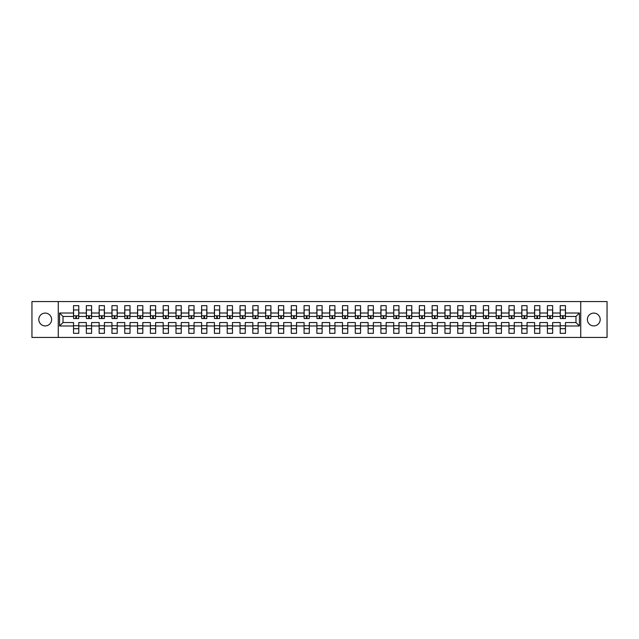<?xml version="1.0" encoding="UTF-8"?>
<svg xmlns="http://www.w3.org/2000/svg" width="639" height="639" viewBox="0 0 639 639"><rect width="100%" height="100%" fill="white"/><g stroke="black" fill="none" stroke-linecap="round" stroke-linejoin="round"><path stroke-width="0.96" d="M593.791 313.094A6.406 6.406 0 0 0 587.385 319.5A6.406 6.406 0 0 0 593.791 325.906A6.406 6.406 0 0 0 600.197 319.5A6.406 6.406 0 0 0 593.791 313.094M45.209 313.094A6.406 6.406 0 0 0 38.803 319.5A6.406 6.406 0 0 0 45.209 325.906A6.406 6.406 0 0 0 51.615 319.5A6.406 6.406 0 0 0 45.209 313.094M580.739 301.56L31.95 301.56L31.95 337.44L607.05 337.44L607.05 301.56L580.739 301.56L580.739 337.44M565.467 325.986L565.467 322.535L575.979 322.535L579.421 325.986L565.467 325.986L565.467 333.334L560.211 333.334L560.211 325.986L552.663 325.986L552.663 333.334L547.407 333.334L547.407 325.986L539.851 325.986L539.851 333.334L534.595 333.334L534.595 325.986L527.047 325.986L527.047 333.334L521.791 333.334L521.791 325.986L514.235 325.986L514.235 333.334L508.979 333.334L508.979 325.986L501.431 325.986L501.431 333.334L496.176 333.334L496.176 325.986L488.619 325.986L488.619 333.334L483.372 333.334L483.372 325.986L475.815 325.986L475.815 333.334L470.56 333.334L470.56 325.986L463.011 325.986L463.011 333.334L457.756 333.334L457.756 325.986L450.199 325.986L450.199 333.334L444.944 333.334L444.944 325.986L437.395 325.986L437.395 333.334L432.14 333.334L432.14 325.986L424.584 325.986L424.584 333.334L419.336 333.334L419.336 325.986L411.78 325.986L411.78 333.334L406.524 333.334L406.524 325.986L398.968 325.986L398.968 333.334L393.72 333.334L393.72 325.986L386.164 325.986L386.164 333.334L380.908 333.334L380.908 325.986L373.36 325.986L373.36 333.334L368.104 333.334L368.104 325.986L360.548 325.986L360.548 333.334L355.292 333.334L355.292 325.986L347.744 325.986L347.744 333.334L342.488 333.334L342.488 325.986L334.932 325.986L334.932 333.334L329.684 333.334L329.684 325.986L322.128 325.986L322.128 333.334L316.872 333.334L316.872 325.986L309.316 325.986L309.316 333.334L304.068 333.334L304.068 325.986L296.512 325.986L296.512 333.334L291.256 333.334L291.256 325.986L283.708 325.986L283.708 333.334L278.452 333.334L278.452 325.986L270.896 325.986L270.896 333.334L265.64 333.334L265.64 325.986L258.092 325.986L258.092 333.334L252.836 333.334L252.836 325.986L245.28 325.986L245.28 333.334L240.032 333.334L240.032 325.986L232.476 325.986L232.476 333.334L227.22 333.334L227.22 325.986L219.664 325.986L219.664 333.334L214.416 333.334L214.416 325.986L206.86 325.986L206.86 333.334L201.605 333.334L201.605 325.986L194.056 325.986L194.056 333.334L188.801 333.334L188.801 325.986L181.244 325.986L181.244 333.334L175.989 333.334L175.989 325.986L168.44 325.986L168.44 333.334L163.185 333.334L163.185 325.986L155.628 325.986L155.628 333.334L150.381 333.334L150.381 325.986L142.824 325.986L142.824 333.334L137.569 333.334L137.569 325.986L130.021 325.986L130.021 333.334L124.765 333.334L124.765 325.986L117.209 325.986L117.209 333.334L111.953 333.334L111.953 325.986L104.405 325.986L104.405 333.334L99.149 333.334L99.149 325.986L91.593 325.986L91.593 333.334L86.337 333.334L86.337 325.986L78.789 325.986L78.789 333.334L73.533 333.334L73.533 325.986L59.579 325.986L59.579 313.014L73.533 313.014L73.533 305.666L78.789 305.666L78.789 313.014L86.337 313.014L86.337 305.666L91.593 305.666L91.593 313.014L99.149 313.014L99.149 305.666L104.405 305.666L104.405 313.014L111.953 313.014L111.953 305.666L117.209 305.666L117.209 313.014L124.765 313.014L124.765 305.666L130.021 305.666L130.021 313.014L137.569 313.014L137.569 305.666L142.824 305.666L142.824 313.014L150.381 313.014L150.381 305.666L155.628 305.666L155.628 313.014L163.185 313.014L163.185 305.666L168.44 305.666L168.44 313.014L175.989 313.014L175.989 305.666L181.244 305.666L181.244 313.014L188.801 313.014L188.801 305.666L194.056 305.666L194.056 313.014L201.605 313.014L201.605 305.666L206.86 305.666L206.86 313.014L214.416 313.014L214.416 305.666L219.664 305.666L219.664 313.014L227.22 313.014L227.22 305.666L232.476 305.666L232.476 313.014L240.032 313.014L240.032 305.666L245.28 305.666L245.28 313.014L252.836 313.014L252.836 305.666L258.092 305.666L258.092 313.014L265.64 313.014L265.64 305.666L270.896 305.666L270.896 313.014L278.452 313.014L278.452 305.666L283.708 305.666L283.708 313.014L291.256 313.014L291.256 305.666L296.512 305.666L296.512 313.014L304.068 313.014L304.068 305.666L309.316 305.666L309.316 313.014L316.872 313.014L316.872 305.666L322.128 305.666L322.128 313.014L329.684 313.014L329.684 305.666L334.932 305.666L334.932 313.014L342.488 313.014L342.488 305.666L347.744 305.666L347.744 313.014L355.292 313.014L355.292 305.666L360.548 305.666L360.548 313.014L368.104 313.014L368.104 305.666L373.36 305.666L373.36 313.014L380.908 313.014L380.908 305.666L386.164 305.666L386.164 313.014L393.72 313.014L393.72 305.666L398.968 305.666L398.968 313.014L406.524 313.014L406.524 305.666L411.78 305.666L411.78 313.014L419.336 313.014L419.336 305.666L424.584 305.666L424.584 313.014L432.14 313.014L432.14 305.666L437.395 305.666L437.395 313.014L444.944 313.014L444.944 305.666L450.199 305.666L450.199 313.014L457.756 313.014L457.756 305.666L463.011 305.666L463.011 313.014L470.56 313.014L470.56 305.666L475.815 305.666L475.815 313.014L483.372 313.014L483.372 305.666L488.619 305.666L488.619 313.014L496.176 313.014L496.176 305.666L501.431 305.666L501.431 313.014L508.979 313.014L508.979 305.666L514.235 305.666L514.235 313.014L521.791 313.014L521.791 305.666L527.047 305.666L527.047 313.014L534.595 313.014L534.595 305.666L539.851 305.666L539.851 313.014L547.407 313.014L547.407 305.666L552.663 305.666L552.663 313.014L560.211 313.014L560.211 305.666L565.467 305.666L565.467 313.014L579.421 313.014L579.421 325.986M58.261 337.44L58.261 301.56M560.211 313.014L560.211 316.465L552.663 316.465L552.663 313.014M552.663 325.986L552.663 322.535L560.211 322.535L560.211 325.986M547.407 313.014L547.407 316.465L539.851 316.465L539.851 313.014M539.851 325.986L539.851 322.535L547.407 322.535L547.407 325.986M534.595 313.014L534.595 316.465L527.047 316.465L527.047 313.014M527.047 325.986L527.047 322.535L534.595 322.535L534.595 325.986M521.791 313.014L521.791 316.465L514.235 316.465L514.235 313.014M514.235 325.986L514.235 322.535L521.791 322.535L521.791 325.986M508.979 313.014L508.979 316.465L501.431 316.465L501.431 313.014M501.431 325.986L501.431 322.535L508.979 322.535L508.979 325.986M496.176 313.014L496.176 316.465L488.619 316.465L488.619 313.014M488.619 325.986L488.619 322.535L496.176 322.535L496.176 325.986M483.372 313.014L483.372 316.465L475.815 316.465L475.815 313.014M475.815 325.986L475.815 322.535L483.372 322.535L483.372 325.986M470.56 313.014L470.56 316.465L463.011 316.465L463.011 313.014M463.011 325.986L463.011 322.535L470.56 322.535L470.56 325.986M457.756 313.014L457.756 316.465L450.199 316.465L450.199 313.014M450.199 325.986L450.199 322.535L457.756 322.535L457.756 325.986M444.944 313.014L444.944 316.465L437.395 316.465L437.395 313.014M437.395 325.986L437.395 322.535L444.944 322.535L444.944 325.986M432.14 313.014L432.14 316.465L424.584 316.465L424.584 313.014M424.584 325.986L424.584 322.535L432.14 322.535L432.14 325.986M419.336 313.014L419.336 316.465L411.78 316.465L411.78 313.014M411.78 325.986L411.78 322.535L419.336 322.535L419.336 325.986M406.524 313.014L406.524 316.465L398.968 316.465L398.968 313.014M398.968 325.986L398.968 322.535L406.524 322.535L406.524 325.986M393.72 313.014L393.72 316.465L386.164 316.465L386.164 313.014M386.164 325.986L386.164 322.535L393.72 322.535L393.72 325.986M380.908 313.014L380.908 316.465L373.36 316.465L373.36 313.014M373.36 325.986L373.36 322.535L380.908 322.535L380.908 325.986M368.104 313.014L368.104 316.465L360.548 316.465L360.548 313.014M360.548 325.986L360.548 322.535L368.104 322.535L368.104 325.986M355.292 313.014L355.292 316.465L347.744 316.465L347.744 313.014M347.744 325.986L347.744 322.535L355.292 322.535L355.292 325.986M342.488 313.014L342.488 316.465L334.932 316.465L334.932 313.014M334.932 325.986L334.932 322.535L342.488 322.535L342.488 325.986M329.684 313.014L329.684 316.465L322.128 316.465L322.128 313.014M322.128 325.986L322.128 322.535L329.684 322.535L329.684 325.986M316.872 313.014L316.872 316.465L309.316 316.465L309.316 313.014M309.316 325.986L309.316 322.535L316.872 322.535L316.872 325.986M304.068 313.014L304.068 316.465L296.512 316.465L296.512 313.014M296.512 325.986L296.512 322.535L304.068 322.535L304.068 325.986M291.256 313.014L291.256 316.465L283.708 316.465L283.708 313.014M283.708 325.986L283.708 322.535L291.256 322.535L291.256 325.986M278.452 313.014L278.452 316.465L270.896 316.465L270.896 313.014M270.896 325.986L270.896 322.535L278.452 322.535L278.452 325.986M265.64 313.014L265.64 316.465L258.092 316.465L258.092 313.014M258.092 325.986L258.092 322.535L265.64 322.535L265.64 325.986M252.836 313.014L252.836 316.465L245.28 316.465L245.28 313.014M245.28 325.986L245.28 322.535L252.836 322.535L252.836 325.986M240.032 313.014L240.032 316.465L232.476 316.465L232.476 313.014M232.476 325.986L232.476 322.535L240.032 322.535L240.032 325.986M227.22 313.014L227.22 316.465L219.664 316.465L219.664 313.014M219.664 325.986L219.664 322.535L227.22 322.535L227.22 325.986M214.416 313.014L214.416 316.465L206.86 316.465L206.86 313.014M206.86 325.986L206.86 322.535L214.416 322.535L214.416 325.986M201.605 313.014L201.605 316.465L194.056 316.465L194.056 313.014M194.056 325.986L194.056 322.535L201.605 322.535L201.605 325.986M188.801 313.014L188.801 316.465L181.244 316.465L181.244 313.014M181.244 325.986L181.244 322.535L188.801 322.535L188.801 325.986M175.989 313.014L175.989 316.465L168.44 316.465L168.44 313.014M168.44 325.986L168.44 322.535L175.989 322.535L175.989 325.986M163.185 313.014L163.185 316.465L155.628 316.465L155.628 313.014M155.628 325.986L155.628 322.535L163.185 322.535L163.185 325.986M150.381 313.014L150.381 316.465L142.824 316.465L142.824 313.014M142.824 325.986L142.824 322.535L150.381 322.535L150.381 325.986M137.569 313.014L137.569 316.465L130.021 316.465L130.021 313.014M130.021 325.986L130.021 322.535L137.569 322.535L137.569 325.986M124.765 313.014L124.765 316.465L117.209 316.465L117.209 313.014M117.209 325.986L117.209 322.535L124.765 322.535L124.765 325.986M111.953 313.014L111.953 316.465L104.405 316.465L104.405 313.014M104.405 325.986L104.405 322.535L111.953 322.535L111.953 325.986M99.149 313.014L99.149 316.465L91.593 316.465L91.593 313.014M91.593 325.986L91.593 322.535L99.149 322.535L99.149 325.986M86.337 313.014L86.337 316.465L78.789 316.465L78.789 313.014M78.789 325.986L78.789 322.535L86.337 322.535L86.337 325.986M73.533 313.014L73.533 316.465L63.021 316.465L63.021 322.535L73.533 322.535L73.533 325.986M59.579 313.014L63.021 316.465M575.979 322.535L575.979 316.465L565.467 316.465L565.467 313.014M73.533 325.738L78.789 325.738M86.337 325.738L91.593 325.738M99.149 325.738L104.405 325.738M111.953 325.738L117.209 325.738M124.765 325.738L130.021 325.738M137.569 325.738L142.824 325.738M150.381 325.738L155.628 325.738M163.185 325.738L168.44 325.738M175.989 325.738L181.244 325.738M188.801 325.738L194.056 325.738M201.605 325.738L206.86 325.738M214.416 325.738L219.664 325.738M227.22 325.738L232.476 325.738M240.032 325.738L245.28 325.738M252.836 325.738L258.092 325.738M265.64 325.738L270.896 325.738M278.452 325.738L283.708 325.738M291.256 325.738L296.512 325.738M304.068 325.738L309.316 325.738M316.872 325.738L322.128 325.738M329.684 325.738L334.932 325.738M342.488 325.738L347.744 325.738M355.292 325.738L360.548 325.738M368.104 325.738L373.36 325.738M380.908 325.738L386.164 325.738M393.72 325.738L398.968 325.738M406.524 325.738L411.78 325.738M419.336 325.738L424.584 325.738M432.14 325.738L437.395 325.738M444.944 325.738L450.199 325.738M457.756 325.738L463.011 325.738M470.56 325.738L475.815 325.738M483.372 325.738L488.619 325.738M496.176 325.738L501.431 325.738M508.979 325.738L514.235 325.738M521.791 325.738L527.047 325.738M534.595 325.738L539.851 325.738M547.407 325.738L552.663 325.738M560.211 325.738L565.467 325.738M63.021 322.535L59.579 325.986M579.421 313.014L575.979 316.465M73.533 328.694L78.789 328.694M86.337 328.694L91.593 328.694M99.149 328.694L104.405 328.694M111.953 328.694L117.209 328.694M124.765 328.694L130.021 328.694M137.569 328.694L142.824 328.694M150.381 328.694L155.628 328.694M163.185 328.694L168.44 328.694M175.989 328.694L181.244 328.694M188.801 328.694L194.056 328.694M201.605 328.694L206.86 328.694M214.416 328.694L219.664 328.694M227.22 328.694L232.476 328.694M240.032 328.694L245.28 328.694M252.836 328.694L258.092 328.694M265.64 328.694L270.896 328.694M278.452 328.694L283.708 328.694M291.256 328.694L296.512 328.694M304.068 328.694L309.316 328.694M316.872 328.694L322.128 328.694M329.684 328.694L334.932 328.694M342.488 328.694L347.744 328.694M355.292 328.694L360.548 328.694M368.104 328.694L373.36 328.694M380.908 328.694L386.164 328.694M393.72 328.694L398.968 328.694M406.524 328.694L411.78 328.694M419.336 328.694L424.584 328.694M432.14 328.694L437.395 328.694M444.944 328.694L450.199 328.694M457.756 328.694L463.011 328.694M470.56 328.694L475.815 328.694M483.372 328.694L488.619 328.694M496.176 328.694L501.431 328.694M508.979 328.694L514.235 328.694M521.791 328.694L527.047 328.694M534.595 328.694L539.851 328.694M547.407 328.694L552.663 328.694M560.211 328.694L565.467 328.694M73.613 313.054L73.613 310.514M76.488 316.449L75.833 316.449L75.833 318.557L73.613 318.557L73.613 309.963L78.709 309.963L78.709 318.557L76.488 318.557L76.488 316.449M75.833 315.802L75.833 317.08M78.709 313.054L78.709 310.514M86.425 313.054L86.425 310.514M89.292 316.449L88.637 316.449L88.637 318.557L86.425 318.557L86.425 309.963L91.513 309.963L91.513 318.557L89.292 318.557L89.292 316.449M91.513 313.054L91.513 310.514M99.229 313.054L99.229 310.514M102.104 316.449L101.449 316.449L101.449 318.557L99.229 318.557L99.229 309.963L104.317 309.963L104.317 318.557L102.104 318.557L102.104 316.449M104.317 313.054L104.317 310.514M112.041 313.054L112.041 310.514M114.908 316.449L114.253 316.449L114.253 318.557L112.041 318.557L112.041 309.963L117.129 309.963L117.129 318.557L114.908 318.557L114.908 316.449M117.129 313.054L117.129 310.514M124.845 313.054L124.845 310.514M127.72 316.449L127.057 316.449L127.057 318.557L124.845 318.557L124.845 309.963L129.933 309.963L129.933 318.557L127.72 318.557L127.72 316.449M129.933 313.054L129.933 310.514M137.649 313.054L137.649 310.514M140.524 316.449L139.869 316.449L139.869 318.557L137.649 318.557L137.649 309.963L142.745 309.963L142.745 318.557L140.524 318.557L140.524 316.449M139.869 315.802L139.869 317.08M142.745 313.054L142.745 310.514M150.461 313.054L150.461 310.514M153.336 316.449L152.673 316.449L152.673 318.557L150.461 318.557L150.461 309.963L155.549 309.963L155.549 318.557L153.336 318.557L153.336 316.449M152.673 315.802L152.673 317.08M155.549 313.054L155.549 310.514M163.264 313.054L163.264 310.514M166.14 316.449L165.485 316.449L165.485 318.557L163.264 318.557L163.264 309.963L168.361 309.963L168.361 318.557L166.14 318.557L166.14 316.449M165.485 315.802L165.485 317.08M168.361 313.054L168.361 310.514M176.076 313.054L176.076 310.514M178.944 316.449L178.289 316.449L178.289 318.557L176.076 318.557L176.076 309.963L181.164 309.963L181.164 318.557L178.944 318.557L178.944 316.449M178.289 315.802L178.289 317.08M181.164 313.054L181.164 310.514M188.88 313.054L188.88 310.514M191.756 316.449L191.101 316.449L191.101 318.557L188.88 318.557L188.88 309.963L193.968 309.963L193.968 318.557L191.756 318.557L191.756 316.449M191.101 315.802L191.101 317.08M193.968 313.054L193.968 310.514M201.692 313.054L201.692 310.514M204.56 316.449L203.905 316.449L203.905 318.557L201.692 318.557L201.692 309.963L206.78 309.963L206.78 318.557L204.56 318.557L204.56 316.449M203.905 315.802L203.905 317.08M206.78 313.054L206.78 310.514M214.496 313.054L214.496 310.514M217.372 316.449L216.709 316.449L216.709 318.557L214.496 318.557L214.496 309.963L219.584 309.963L219.584 318.557L217.372 318.557L217.372 316.449M216.709 315.802L216.709 317.08M219.584 313.054L219.584 310.514M227.3 313.054L227.3 310.514M230.176 316.449L229.521 316.449L229.521 318.557L227.3 318.557L227.3 309.963L232.396 309.963L232.396 318.557L230.176 318.557L230.176 316.449M229.521 315.802L229.521 317.08M232.396 313.054L232.396 310.514M240.112 313.054L240.112 310.514M242.988 316.449L242.325 316.449L242.325 318.557L240.112 318.557L240.112 309.963L245.2 309.963L245.2 318.557L242.988 318.557L242.988 316.449M242.325 315.802L242.325 317.08M245.2 313.054L245.2 310.514M252.916 313.054L252.916 310.514M255.792 316.449L255.137 316.449L255.137 318.557L252.916 318.557L252.916 309.963L258.004 309.963L258.004 318.557L255.792 318.557L255.792 316.449M255.137 315.802L255.137 317.08M258.004 313.054L258.004 310.514M265.728 313.054L265.728 310.514M268.596 316.449L267.941 316.449L267.941 318.557L265.728 318.557L265.728 309.963L270.816 309.963L270.816 318.557L268.596 318.557L268.596 316.449M267.941 315.802L267.941 317.08M270.816 313.054L270.816 310.514M278.532 313.054L278.532 310.514M281.408 316.449L280.753 316.449L280.753 318.557L278.532 318.557L278.532 309.963L283.62 309.963L283.62 318.557L281.408 318.557L281.408 316.449M280.753 315.802L280.753 317.08M283.62 313.054L283.62 310.514M291.344 313.054L291.344 310.514M294.212 316.449L293.557 316.449L293.557 318.557L291.344 318.557L291.344 309.963L296.432 309.963L296.432 318.557L294.212 318.557L294.212 316.449M293.557 315.802L293.557 317.08M296.432 313.054L296.432 310.514M304.148 313.054L304.148 310.514M307.024 316.449L306.361 316.449L306.361 318.557L304.148 318.557L304.148 309.963L309.236 309.963L309.236 318.557L307.024 318.557L307.024 316.449M306.361 315.802L306.361 317.08M309.236 313.054L309.236 310.514M316.952 313.054L316.952 310.514M319.827 316.449L319.173 316.449L319.173 318.557L316.952 318.557L316.952 309.963L322.048 309.963L322.048 318.557L319.827 318.557L319.827 316.449M319.173 315.802L319.173 317.08M322.048 313.054L322.048 310.514M329.764 313.054L329.764 310.514M332.639 316.449L331.976 316.449L331.976 318.557L329.764 318.557L329.764 309.963L334.852 309.963L334.852 318.557L332.639 318.557L332.639 316.449M331.976 315.802L331.976 317.08M334.852 313.054L334.852 310.514M342.568 313.054L342.568 310.514M345.443 316.449L344.788 316.449L344.788 318.557L342.568 318.557L342.568 309.963L347.656 309.963L347.656 318.557L345.443 318.557L345.443 316.449M344.788 315.802L344.788 317.08M347.656 313.054L347.656 310.514M355.38 313.054L355.38 310.514M358.247 316.449L357.592 316.449L357.592 318.557L355.38 318.557L355.38 309.963L360.468 309.963L360.468 318.557L358.247 318.557L358.247 316.449M357.592 315.802L357.592 317.08M360.468 313.054L360.468 310.514M368.184 313.054L368.184 310.514M371.059 316.449L370.404 316.449L370.404 318.557L368.184 318.557L368.184 309.963L373.272 309.963L373.272 318.557L371.059 318.557L371.059 316.449M370.404 315.802L370.404 317.08M373.272 313.054L373.272 310.514M380.988 313.054L380.988 310.514M383.863 316.449L383.208 316.449L383.208 318.557L380.996 318.557L380.996 309.963L386.084 309.963L386.084 318.557L383.863 318.557L383.863 316.449M383.208 315.802L383.208 317.08M386.084 313.054L386.084 310.514M393.8 313.054L393.8 310.514M396.675 316.449L396.012 316.449L396.012 318.557L393.8 318.557L393.8 309.963L398.888 309.963L398.888 318.557L396.675 318.557L396.675 316.449M396.012 315.802L396.012 317.08M398.888 313.054L398.888 310.514M406.604 313.054L406.604 310.514M409.479 316.449L408.824 316.449L408.824 318.557L406.604 318.557L406.604 309.963L411.7 309.963L411.7 318.557L409.479 318.557L409.479 316.449M408.824 315.802L408.824 317.08M411.7 313.054L411.7 310.514M419.416 313.054L419.416 310.514M422.291 316.449L421.628 316.449L421.628 318.557L419.416 318.557L419.416 309.963L424.504 309.963L424.504 318.557L422.291 318.557L422.291 316.449M421.628 315.802L421.628 317.08M424.504 313.054L424.504 310.514M432.22 313.054L432.22 310.514M435.095 316.449L434.44 316.449L434.44 318.557L432.22 318.557L432.22 309.963L437.308 309.963L437.308 318.557L435.095 318.557L435.095 316.449M434.44 315.802L434.44 317.08M437.308 313.054L437.308 310.514M445.032 313.054L445.032 310.514M447.899 316.449L447.244 316.449L447.244 318.557L445.032 318.557L445.032 309.963L450.12 309.963L450.12 318.557L447.899 318.557L447.899 316.449M450.12 313.054L450.12 310.514M457.836 313.054L457.836 310.514M460.711 316.449L460.056 316.449L460.056 318.557L457.836 318.557L457.836 309.963L462.924 309.963L462.924 318.557L460.711 318.557L460.711 316.449M462.924 313.054L462.924 310.514M470.639 313.054L470.639 310.514M473.515 316.449L472.86 316.449L472.86 318.557L470.639 318.557L470.639 309.963L475.736 309.963L475.736 318.557L473.515 318.557L473.515 316.449M475.736 313.054L475.736 310.514M483.451 313.054L483.451 310.514M486.327 316.449L485.664 316.449L485.664 318.557L483.451 318.557L483.451 309.963L488.539 309.963L488.539 318.557L486.327 318.557L486.327 316.449M488.539 313.054L488.539 310.514M496.255 313.054L496.255 310.514M499.131 316.449L498.476 316.449L498.476 318.557L496.255 318.557L496.255 309.963L501.351 309.963L501.351 318.557L499.131 318.557L499.131 316.449M501.351 313.054L501.351 310.514M509.067 313.054L509.067 310.514M511.943 316.449L511.28 316.449L511.28 318.557L509.067 318.557L509.067 309.963L514.155 309.963L514.155 318.557L511.943 318.557L511.943 316.449M514.155 313.054L514.155 310.514M521.871 313.054L521.871 310.514M524.747 316.449L524.092 316.449L524.092 318.557L521.871 318.557L521.871 309.963L526.959 309.963L526.959 318.557L524.747 318.557L524.747 316.449M526.959 313.054L526.959 310.514M534.683 313.054L534.683 310.514M537.551 316.449L536.896 316.449L536.896 318.557L534.683 318.557L534.683 309.963L539.771 309.963L539.771 318.557L537.551 318.557L537.551 316.449M539.771 313.054L539.771 310.514M547.487 313.054L547.487 310.514M550.363 316.449L549.708 316.449L549.708 318.557L547.487 318.557L547.487 309.963L552.575 309.963L552.575 318.557L550.363 318.557L550.363 316.449M552.575 313.054L552.575 310.514M560.291 313.054L560.291 310.514M563.167 316.449L562.512 316.449L562.512 318.557L560.291 318.557L560.291 309.963L565.387 309.963L565.387 318.557L563.167 318.557L563.167 316.449M565.387 313.054L565.387 310.514M73.613 315.802L78.709 315.802M86.425 315.802L91.513 315.802M99.229 315.802L104.317 315.802M112.041 315.802L117.129 315.802M124.845 315.802L129.933 315.802M137.649 315.802L142.745 315.802M150.461 315.802L155.549 315.802M163.264 315.802L168.361 315.802M176.076 315.802L181.164 315.802M188.88 315.802L193.968 315.802M201.692 315.802L206.78 315.802M214.496 315.802L219.584 315.802M227.3 315.802L232.396 315.802M240.112 315.802L245.2 315.802M252.916 315.802L258.004 315.802M265.728 315.802L270.816 315.802M278.532 315.802L283.62 315.802M291.344 315.802L296.432 315.802M304.148 315.802L309.236 315.802M316.952 315.802L322.048 315.802M329.764 315.802L334.852 315.802M342.568 315.802L347.656 315.802M355.38 315.802L360.468 315.802M368.184 315.802L373.272 315.802M380.996 315.802L386.084 315.802M393.8 315.802L398.888 315.802M406.604 315.802L411.7 315.802M419.416 315.802L424.504 315.802M432.22 315.802L437.308 315.802M445.032 315.802L450.12 315.802M457.836 315.802L462.924 315.802M470.639 315.802L475.736 315.802M483.451 315.802L488.539 315.802M496.255 315.802L501.351 315.802M509.067 315.802L514.155 315.802M521.871 315.802L526.959 315.802M534.683 315.802L539.771 315.802M547.487 315.802L552.575 315.802M560.291 315.802L565.387 315.802"/></g></svg>
